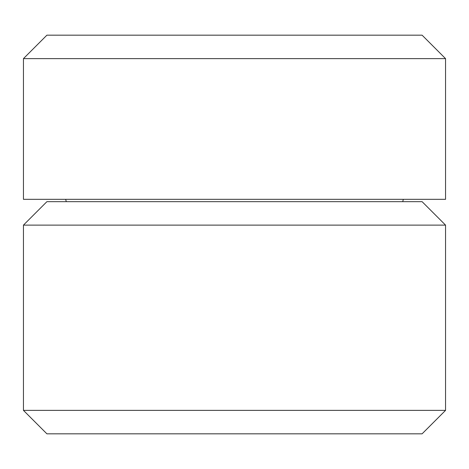 <?xml version="1.0" encoding="UTF-8"?>
<svg xmlns="http://www.w3.org/2000/svg" width="469" height="469" viewBox="0 0 469 469"><rect width="100%" height="100%" fill="white"/><g stroke="black" fill="none" stroke-linecap="round" stroke-linejoin="round"><path stroke-width="0.7" d="M234.5 199.325L23.45 199.325L23.45 58.625L445.55 58.625L445.55 199.325L234.5 199.325M23.45 58.625L46.9 35.175L422.1 35.175L445.55 58.625M445.55 225.12L422.1 201.67L46.9 201.67L23.45 225.12L23.45 410.375L445.55 410.375L445.55 225.12L23.45 225.12M445.55 410.375L422.1 433.825L46.9 433.825L23.45 410.375M66.287 201.67L65.66 199.325M402.713 201.67L403.34 199.325"/></g></svg>
